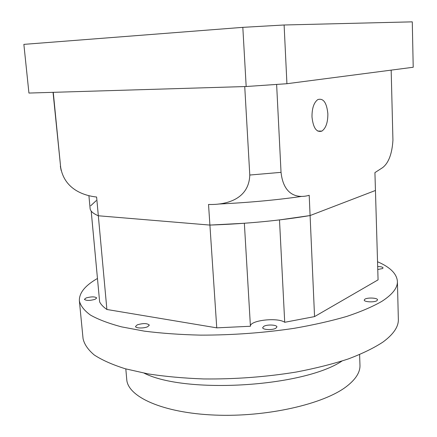 <?xml version="1.0" encoding="UTF-8"?>
<svg xmlns="http://www.w3.org/2000/svg" width="437" height="437" viewBox="0 0 437 437"><rect width="100%" height="100%" fill="white"/><g stroke="black" fill="none" stroke-linecap="round" stroke-linejoin="round"><path stroke-width="0.66" d="M250.423 326.259L244.359 223.263L209.907 225.077L98.325 215.774C94.84 214.288 92.464 212.726 91.202 211.076L99.641 301.912C100.969 304.523 103.389 307.047 106.89 309.483L216.752 327.854L250.423 326.259C249.653 320.321 277.659 317.131 284.716 322.293L314.553 316.596L378.071 279.855L375.449 190.472L310.09 215.55L279.494 219.915L284.716 322.293M91.18 211.038L98.877 293.653M90.688 205.794L96.211 200.638M106.89 309.483L98.325 215.774L209.907 225.077L216.752 327.854M314.553 316.596L310.09 215.55L375.449 190.472L374.924 172.61L382.572 167.666C388.608 163.023 392.065 153.884 392.934 140.244L391.17 70.128M137.245 324.855C143.216 323.096 147.247 323.183 149.345 325.117L147.706 326.696C143.986 328.526 135.404 328.356 135.546 326.466L137.245 324.855M263.811 326.324C267.193 324.292 277.102 324.751 276.911 326.947L275.834 328.247C272.508 330.312 262.451 329.848 262.681 327.652L263.811 326.324M364.9 299.17C367.583 297.34 377.792 297.876 377.546 299.853L376.902 300.705C374.274 302.568 363.928 302.016 364.223 300.05L364.9 299.17M377.683 266.526C380.96 266.608 382.757 267.073 383.074 267.914L382.522 268.564L377.77 269.492M86.149 297.936C91.475 296.521 95.004 296.537 96.735 297.974L95.02 299.35C89.683 300.776 86.138 300.771 84.39 299.329L86.149 297.936M359.607 354.609L359.968 365.179C360.252 372.187 355.816 379.25 346.661 386.368C323.943 404.11 266.696 417.313 214.638 415.074C162.498 412.932 127.659 396.703 126.741 379.442L125.812 368.91M341.931 361.077C303.333 387.013 185.616 394.212 144.144 373.171M377.541 261.741C390.165 267.187 396.785 273.737 397.402 281.395C397.67 287.814 392.492 294.467 381.872 301.344C372.728 306.616 361.017 311.647 346.743 316.432C331.109 320.982 313.608 324.937 294.232 328.307C263.609 332.874 232.429 335.152 200.676 335.135C180.355 334.655 161.581 333.327 144.347 331.142L121.623 326.876C108.627 323.407 98.238 319.474 90.454 315.072C84.199 310.499 80.506 305.758 79.376 300.847C79.064 293.003 85.089 285.547 97.44 278.478M397.402 281.395L398.347 319.305C398.637 326.663 393.529 334.234 383.036 342.007C373.996 347.956 362.42 353.599 348.305 358.935C332.847 363.994 315.536 368.353 296.368 372.018C266.078 376.956 235.21 379.267 203.762 378.95C183.627 378.213 165.011 376.514 147.903 373.859L125.321 368.773C112.396 364.687 102.04 360.088 94.255 354.981C87.984 349.687 84.248 344.219 83.052 338.588L79.376 300.847M327.859 113.778C326.729 102.668 323.385 97.937 317.819 99.576C313.881 102.52 311.936 108.31 311.991 116.936C313.198 127.981 316.508 132.695 321.916 131.084C325.915 128.167 327.897 122.398 327.859 113.778M23.866 44.372L28.935 93.059L23.866 44.372L242.819 27.351L284.11 24.991L412.282 21.85L413.211 67.254L286.923 83.718L246.178 86.521L28.935 93.059M286.923 83.718L284.11 24.991M246.178 86.521L242.819 27.351M310.09 215.55C279.598 220.647 246.2 223.82 209.907 225.077L208.531 204.456C224.46 205.024 248.921 200.321 249.784 175.035L281.035 172.347C283.717 197.043 299.378 198.201 309.199 195.284L310.09 215.55M301.934 196.382C276.124 200.08 248.287 202.637 218.418 204.052M53.259 92.327L60.667 167.338C64.277 188.702 82.997 195.59 96.61 197.021L98.325 215.774C93.048 213.502 90.306 211.066 90.098 208.471L88.908 195.65M276.626 84.456L281.035 172.347M244.736 86.564L249.784 175.035M53.046 92.333L60.667 167.338M317.688 131.062L321.916 131.084M60.355 166.339L61.18 170.534"/></g></svg>
